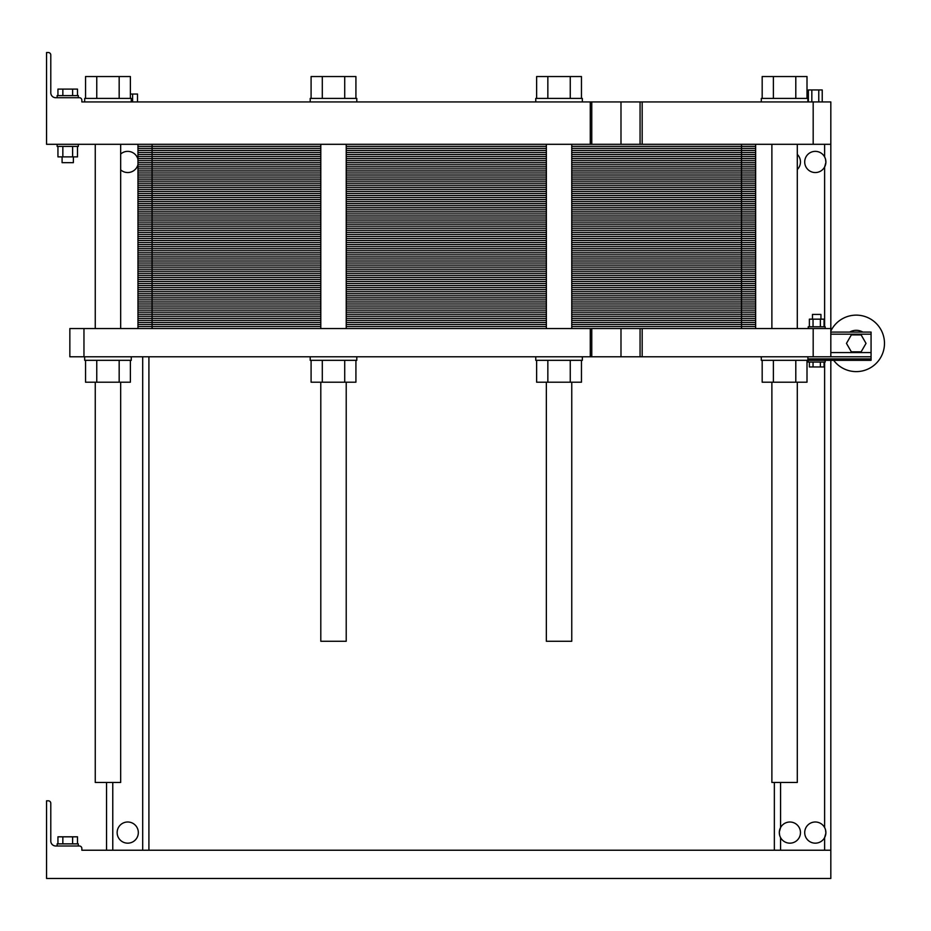 <?xml version="1.0" encoding="UTF-8"?>
<svg xmlns="http://www.w3.org/2000/svg" width="931" height="931" viewBox="0 0 931 931"><rect width="100%" height="100%" fill="white"/><g stroke="black" fill="none" stroke-linecap="round" stroke-linejoin="round"><path stroke-width="1.4" d="M830.824 144.305L830.824 101.945L813.182 101.945L813.182 144.305L830.824 144.305L830.824 356.782L871.067 356.782L871.067 360.32L807.887 360.32L807.887 356.782M830.824 360.32L830.824 878.468L46.55 878.468L46.55 800.811L48.319 800.811A2.467 2.467 0 0 1 50.786 803.278L50.786 841.054A4.946 4.946 0 0 0 55.732 845.988L79.379 845.988A2.467 2.467 0 0 1 81.847 848.467L81.847 850.224L830.824 850.224M148.913 850.224L148.913 356.782L148.913 850.224M825.576 159.387L825.878 162.483L824.622 166.986L825.494 164.799L824.622 166.986L824.622 326.781M825.576 830.021L825.878 833.105L824.622 837.609A10.59 10.59 0 0 0 811.588 822.667A10.59 10.59 0 0 0 807.317 839.541A10.59 10.59 0 0 0 824.622 837.609L825.494 835.433M546.346 382.199L546.346 641.273L571.762 641.273L571.762 382.199M320.799 382.199L320.799 641.273L346.216 641.273L346.216 382.199M120.669 382.199L120.669 782.459L95.253 782.459L95.253 382.199M140.441 101.945L246.331 101.945M647.999 101.945L753.889 101.945M825.366 158.666L824.622 156.92A10.59 10.59 0 0 0 807.317 154.988A10.59 10.59 0 0 0 811.588 171.874A10.59 10.59 0 0 0 824.622 156.92L825.285 158.421M797.297 169.512A10.59 10.59 0 0 0 797.297 154.395M137.963 159.248A10.59 10.59 0 0 0 120.669 154.057M120.669 169.849A10.59 10.59 0 0 0 137.963 164.659M81.847 100.187L81.847 101.945L81.847 100.187A2.467 2.467 0 0 0 79.379 97.72L55.732 97.72A4.946 4.946 0 0 1 50.786 92.774L50.786 55.01A2.467 2.467 0 0 0 48.319 52.532L46.55 52.532L46.55 144.305L813.182 144.305M81.847 101.945L813.182 101.945M46.55 52.532L48.319 52.532M50.786 92.774A4.946 4.946 0 0 0 55.732 97.72L57.14 97.72L57.14 95.602L78.32 95.602L78.32 97.72L79.379 97.72M808.376 101.945L808.376 89.946L822.224 89.946L822.224 101.945M811.832 101.945L811.832 89.946M818.768 101.945L818.768 89.946M130.387 94.043L137.509 94.043L137.509 101.945M132.621 101.945L132.621 94.043M78.32 144.305L78.32 146.423L57.14 146.423L57.14 144.305M73.374 156.874L73.374 162.657L62.086 162.657L62.086 156.874M57.943 95.602L57.943 89.097L77.506 89.097L77.506 95.602M72.618 95.602L72.618 89.097M62.843 95.602L62.843 89.097M77.506 146.423L77.506 156.874L57.943 156.874L57.943 146.423M72.618 146.423L72.618 156.874M62.843 146.423L62.843 156.874M84.674 101.945L84.674 98.418L131.259 98.418L131.259 101.945M535.756 101.945L535.756 98.418L582.341 98.418L582.341 101.945M761.302 101.945L761.302 98.418L807.887 98.418L807.887 101.945M310.209 101.945L310.209 98.418L356.806 98.418L356.806 101.945M85.547 98.418L85.547 76.54L130.387 76.54L130.387 98.418M119.168 98.418L119.168 76.54M96.754 98.418L96.754 76.54M536.628 98.418L536.628 76.54L581.468 76.54L581.468 98.418M570.261 98.418L570.261 76.54M547.847 98.418L547.847 76.54M762.175 98.418L762.175 76.54L807.002 76.54L807.002 98.418M795.796 98.418L795.796 76.54M773.382 98.418L773.382 76.54M311.094 98.418L311.094 76.54L355.921 76.54L355.921 98.418M344.714 98.418L344.714 76.54M322.301 98.418L322.301 76.54M797.297 382.199L797.297 782.459L771.88 782.459L771.88 382.199M106.553 782.459L106.553 850.224L106.553 782.459M774.359 782.459L774.359 850.224M779.608 835.142L779.305 832.058L780.574 827.554A10.59 10.59 0 0 0 787.289 842.846A10.59 10.59 0 0 0 800.474 832.582A10.59 10.59 0 0 0 780.574 827.554L779.689 829.73M138.323 832.582A10.59 10.59 0 0 0 122.438 823.411A10.59 10.59 0 0 0 122.438 841.752A10.59 10.59 0 0 0 138.323 832.582M57.14 845.988L57.14 843.87L78.32 843.87L78.32 845.988M57.943 843.87L57.943 836.818L77.506 836.818L77.506 843.87M72.618 843.87L72.618 836.818M62.843 843.87L62.843 836.818M779.678 829.754L780.574 827.554L780.574 782.459M779.317 832L779.305 832.977M779.387 833.932L779.631 835.212M825.506 835.398L824.622 837.609L824.622 850.224M825.878 162.529L825.878 161.552M755.646 144.305L755.646 154.546L571.762 154.546L755.646 154.546L755.646 164.775L571.762 164.775L755.646 164.775L755.646 175.016L571.762 175.016L755.646 175.016L755.646 185.246L571.762 185.246L755.646 185.246L755.646 195.487L571.762 195.487L755.646 195.487L755.646 205.716L571.762 205.716L755.646 205.716L755.646 215.957L571.762 215.957L755.646 215.957L755.646 226.186L571.762 226.186L755.646 226.186L755.646 236.427L571.762 236.427L755.646 236.427L755.646 246.668L571.762 246.668L755.646 246.668L755.646 256.898L571.762 256.898L755.646 256.898L755.646 267.139L571.762 267.139L755.646 267.139L755.646 277.368L571.762 277.368L755.646 277.368L755.646 287.609L571.762 287.609L755.646 287.609L755.646 297.839L571.762 297.839L755.646 297.839L755.646 308.08L571.762 308.08L755.646 308.08L755.646 318.321L571.762 318.321L755.646 318.321L755.646 328.55M137.963 144.305L137.963 328.55M152.09 144.305L152.09 154.546L137.963 154.546L320.799 154.546L152.09 154.546L320.799 154.546L152.09 154.546L152.09 164.775L137.963 164.775L320.799 164.775L152.09 164.775L320.799 164.775L152.09 164.775L152.09 175.016L137.963 175.016L320.799 175.016L152.09 175.016L320.799 175.016L152.09 175.016L152.09 185.246L137.963 185.246L320.799 185.246L152.09 185.246L320.799 185.246L152.09 185.246L152.09 195.487L137.963 195.487L320.799 195.487L152.09 195.487L320.799 195.487L152.09 195.487L152.09 205.716L137.963 205.716L320.799 205.716L152.09 205.716L320.799 205.716L152.09 205.716L152.09 215.957L137.963 215.957L320.799 215.957L152.09 215.957L320.799 215.957L152.09 215.957L152.09 226.186L137.963 226.186L320.799 226.186L152.09 226.186L320.799 226.186L152.09 226.186L152.09 236.427L137.963 236.427L320.799 236.427L152.09 236.427L320.799 236.427L152.09 236.427L152.09 246.668L137.963 246.668L320.799 246.668L152.09 246.668L320.799 246.668L152.09 246.668L152.09 256.898L137.963 256.898L320.799 256.898L152.09 256.898L320.799 256.898L152.09 256.898L152.09 267.139L137.963 267.139L320.799 267.139L152.09 267.139L320.799 267.139L152.09 267.139L152.09 277.368L137.963 277.368L320.799 277.368L152.09 277.368L320.799 277.368L152.09 277.368L152.09 287.609L137.963 287.609L320.799 287.609L152.09 287.609L320.799 287.609L152.09 287.609L152.09 297.839L137.963 297.839L320.799 297.839L152.09 297.839L320.799 297.839L152.09 297.839L152.09 308.08L137.963 308.08L320.799 308.08L152.09 308.08L320.799 308.08L152.09 308.08L152.09 318.321L137.963 318.321L320.799 318.321L152.09 318.321L320.799 318.321L152.09 318.321L152.09 328.55M546.346 154.546L346.216 154.546L546.346 154.546M808.236 328.55L808.236 326.781L825.18 326.781L825.18 328.55M824.051 326.781L824.051 319.158L820.374 319.158L820.374 326.781M809.376 326.781L809.376 319.158L820.374 319.158M813.042 326.781L813.042 319.158M812.472 319.158L812.472 314.434L820.944 314.434L820.944 319.158M84.674 356.782L84.674 360.32L131.259 360.32L131.259 356.782M830.824 332.076L871.067 332.076L871.067 356.782L83.965 356.782L83.965 328.55L830.824 328.55M130.387 360.32L130.387 382.199L119.168 382.199L119.168 360.32M85.547 360.32L85.547 382.199L119.168 382.199M96.754 360.32L96.754 382.199M310.209 356.782L310.209 360.32L356.806 360.32L356.806 356.782M355.921 360.32L355.921 382.199L344.714 382.199L344.714 360.32M311.094 360.32L311.094 382.199L344.714 382.199M322.301 360.32L322.301 382.199M809.376 362.078L809.376 366.954L813.042 366.954L813.042 362.078M824.051 362.078L824.051 366.954L813.042 366.954M820.374 362.078L820.374 366.954M825.18 360.32L825.18 362.078L808.236 362.078L808.236 360.32M761.302 356.782L761.302 360.32L807.887 360.32M807.002 360.32L807.002 382.199L795.796 382.199L795.796 360.32M762.175 360.32L762.175 382.199L795.796 382.199M773.382 360.32L773.382 382.199M535.756 356.782L535.756 360.32L582.341 360.32L582.341 356.782M581.468 360.32L581.468 382.199L570.261 382.199L570.261 360.32M536.628 360.32L536.628 382.199L570.261 382.199M547.847 360.32L547.847 382.199M849.689 332.076A13.057 13.057 0 0 1 862.804 332.076A13.057 13.057 0 0 0 849.689 332.076L862.804 332.076M861.128 351.848L866.028 343.376L861.128 334.904L851.353 334.904L846.465 343.376L851.353 351.848L861.128 351.848M83.965 328.55L69.848 328.55L69.848 356.782L83.965 356.782M813.182 356.782L813.182 328.55M833.652 360.32A28.233 28.233 0 0 0 876.548 362.997A28.233 28.233 0 0 0 872.417 320.229A28.233 28.233 0 0 0 830.824 331.064M546.346 164.775L346.216 164.775L546.346 164.775M546.346 175.016L346.216 175.016L546.346 175.016M546.346 185.246L346.216 185.246L546.346 185.246M546.346 195.487L346.216 195.487L546.346 195.487M546.346 205.716L346.216 205.716L546.346 205.716M546.346 215.957L346.216 215.957L546.346 215.957M546.346 226.186L346.216 226.186L546.346 226.186M546.346 236.427L346.216 236.427L546.346 236.427M546.346 246.668L346.216 246.668L546.346 246.668M546.346 256.898L346.216 256.898L546.346 256.898M546.346 267.139L346.216 267.139L546.346 267.139M546.346 277.368L346.216 277.368L546.346 277.368M546.346 287.609L346.216 287.609L546.346 287.609M546.346 297.839L346.216 297.839L546.346 297.839M546.346 308.08L346.216 308.08L546.346 308.08M546.346 318.321L346.216 318.321L546.346 318.321M137.963 146.353L320.799 146.353M346.216 146.353L546.346 146.353M571.762 146.353L755.646 146.353M137.963 148.401L320.799 148.401M346.216 148.401L546.346 148.401M571.762 148.401L755.646 148.401M137.963 150.45L320.799 150.45M346.216 150.45L546.346 150.45M571.762 150.45L755.646 150.45M137.963 152.498L320.799 152.498M346.216 152.498L546.346 152.498M571.762 152.498L755.646 152.498M741.53 144.305L741.53 154.546L571.762 154.546L755.646 154.546L741.53 154.546L741.53 164.775L755.646 164.775L741.53 164.775L741.53 175.016L755.646 175.016L741.53 175.016L741.53 185.246L755.646 185.246L741.53 185.246L741.53 195.487L755.646 195.487L741.53 195.487L741.53 205.716L755.646 205.716L741.53 205.716L741.53 215.957L755.646 215.957L741.53 215.957L741.53 226.186L755.646 226.186L741.53 226.186L741.53 236.427L755.646 236.427L741.53 236.427L741.53 246.668L755.646 246.668L741.53 246.668L741.53 256.898L755.646 256.898L741.53 256.898L741.53 267.139L755.646 267.139L741.53 267.139L741.53 277.368L755.646 277.368L741.53 277.368L741.53 287.609L755.646 287.609L741.53 287.609L741.53 297.839L755.646 297.839L741.53 297.839L741.53 308.08L755.646 308.08L741.53 308.08L741.53 318.321L755.646 318.321L741.53 318.321L741.53 328.55M137.963 156.583L320.799 156.583M346.216 156.583L546.346 156.583M571.762 156.583L755.646 156.583M137.963 158.631L320.799 158.631M346.216 158.631L546.346 158.631M571.762 158.631L755.646 158.631M137.963 160.679L320.799 160.679M346.216 160.679L546.346 160.679M571.762 160.679L755.646 160.679M137.963 162.727L320.799 162.727M346.216 162.727L546.346 162.727M571.762 162.727L755.646 162.727M571.762 164.775L741.53 164.775L571.762 164.775M137.963 164.775L152.09 164.775L137.963 164.775M137.963 166.824L320.799 166.824M346.216 166.824L546.346 166.824M571.762 166.824L755.646 166.824M137.963 168.872L320.799 168.872M346.216 168.872L546.346 168.872M571.762 168.872L755.646 168.872M137.963 170.92L320.799 170.92M346.216 170.92L546.346 170.92M571.762 170.92L755.646 170.92M137.963 172.968L320.799 172.968M346.216 172.968L546.346 172.968M571.762 172.968L755.646 172.968M571.762 175.016L741.53 175.016L571.762 175.016M137.963 175.016L152.09 175.016L137.963 175.016M137.963 177.065L320.799 177.065M346.216 177.065L546.346 177.065M571.762 177.065L755.646 177.065M137.963 179.113L320.799 179.113M346.216 179.113L546.346 179.113M571.762 179.113L755.646 179.113M137.963 181.149L320.799 181.149M346.216 181.149L546.346 181.149M571.762 181.149L755.646 181.149M137.963 183.198L320.799 183.198M346.216 183.198L546.346 183.198M571.762 183.198L755.646 183.198M571.762 185.246L741.53 185.246L571.762 185.246M137.963 185.246L152.09 185.246L137.963 185.246M137.963 187.294L320.799 187.294M346.216 187.294L546.346 187.294M571.762 187.294L755.646 187.294M137.963 189.342L320.799 189.342M346.216 189.342L546.346 189.342M571.762 189.342L755.646 189.342M137.963 191.39L320.799 191.39M346.216 191.39L546.346 191.39M571.762 191.39L755.646 191.39M137.963 193.439L320.799 193.439M346.216 193.439L546.346 193.439M571.762 193.439L755.646 193.439M571.762 195.487L741.53 195.487L571.762 195.487M137.963 195.487L152.09 195.487L137.963 195.487M137.963 197.535L320.799 197.535M346.216 197.535L546.346 197.535M571.762 197.535L755.646 197.535M137.963 199.583L320.799 199.583M346.216 199.583L546.346 199.583M571.762 199.583L755.646 199.583M137.963 201.631L320.799 201.631M346.216 201.631L546.346 201.631M571.762 201.631L755.646 201.631M137.963 203.668L320.799 203.668M346.216 203.668L546.346 203.668M571.762 203.668L755.646 203.668M571.762 205.716L741.53 205.716L571.762 205.716M137.963 205.716L152.09 205.716L137.963 205.716M137.963 207.764L320.799 207.764M346.216 207.764L546.346 207.764M571.762 207.764L755.646 207.764M137.963 209.812L320.799 209.812M346.216 209.812L546.346 209.812M571.762 209.812L755.646 209.812M137.963 211.861L320.799 211.861M346.216 211.861L546.346 211.861M571.762 211.861L755.646 211.861M137.963 213.909L320.799 213.909M346.216 213.909L546.346 213.909M571.762 213.909L755.646 213.909M571.762 215.957L741.53 215.957L571.762 215.957M137.963 215.957L152.09 215.957L137.963 215.957M137.963 218.005L320.799 218.005M346.216 218.005L546.346 218.005M571.762 218.005L755.646 218.005M137.963 220.053L320.799 220.053M346.216 220.053L546.346 220.053M571.762 220.053L755.646 220.053M137.963 222.102L320.799 222.102M346.216 222.102L546.346 222.102M571.762 222.102L755.646 222.102M137.963 224.15L320.799 224.15M346.216 224.15L546.346 224.15M571.762 224.15L755.646 224.15M571.762 226.186L741.53 226.186L571.762 226.186M137.963 226.186L152.09 226.186L137.963 226.186M137.963 228.235L320.799 228.235M346.216 228.235L546.346 228.235M571.762 228.235L755.646 228.235M137.963 230.283L320.799 230.283M346.216 230.283L546.346 230.283M571.762 230.283L755.646 230.283M137.963 232.331L320.799 232.331M346.216 232.331L546.346 232.331M571.762 232.331L755.646 232.331M137.963 234.379L320.799 234.379M346.216 234.379L546.346 234.379M571.762 234.379L755.646 234.379M571.762 236.427L741.53 236.427L571.762 236.427M137.963 236.427L152.09 236.427L137.963 236.427M137.963 238.476L320.799 238.476M346.216 238.476L546.346 238.476M571.762 238.476L755.646 238.476M137.963 240.524L320.799 240.524M346.216 240.524L546.346 240.524M571.762 240.524L755.646 240.524M137.963 242.572L320.799 242.572M346.216 242.572L546.346 242.572M571.762 242.572L755.646 242.572M137.963 244.62L320.799 244.62M346.216 244.62L546.346 244.62M571.762 244.62L755.646 244.62M571.762 246.668L741.53 246.668L571.762 246.668M137.963 246.668L152.09 246.668L137.963 246.668M137.963 248.717L320.799 248.717M346.216 248.717L546.346 248.717M571.762 248.717L755.646 248.717M137.963 250.753L320.799 250.753M346.216 250.753L546.346 250.753M571.762 250.753L755.646 250.753M137.963 252.801L320.799 252.801M346.216 252.801L546.346 252.801M571.762 252.801L755.646 252.801M137.963 254.85L320.799 254.85M346.216 254.85L546.346 254.85M571.762 254.85L755.646 254.85M571.762 256.898L741.53 256.898L571.762 256.898M137.963 256.898L152.09 256.898L137.963 256.898M137.963 258.946L320.799 258.946M346.216 258.946L546.346 258.946M571.762 258.946L755.646 258.946M137.963 260.994L320.799 260.994M346.216 260.994L546.346 260.994M571.762 260.994L755.646 260.994M137.963 263.042L320.799 263.042M346.216 263.042L546.346 263.042M571.762 263.042L755.646 263.042M137.963 265.091L320.799 265.091M346.216 265.091L546.346 265.091M571.762 265.091L755.646 265.091M571.762 267.139L741.53 267.139L571.762 267.139M137.963 267.139L152.09 267.139L137.963 267.139M137.963 269.187L320.799 269.187M346.216 269.187L546.346 269.187M571.762 269.187L755.646 269.187M137.963 271.235L320.799 271.235M346.216 271.235L546.346 271.235M571.762 271.235L755.646 271.235M137.963 273.272L320.799 273.272M346.216 273.272L546.346 273.272M571.762 273.272L755.646 273.272M137.963 275.32L320.799 275.32M346.216 275.32L546.346 275.32M571.762 275.32L755.646 275.32M571.762 277.368L741.53 277.368L571.762 277.368M137.963 277.368L152.09 277.368L137.963 277.368M137.963 279.416L320.799 279.416M346.216 279.416L546.346 279.416M571.762 279.416L755.646 279.416M137.963 281.465L320.799 281.465M346.216 281.465L546.346 281.465M571.762 281.465L755.646 281.465M137.963 283.513L320.799 283.513M346.216 283.513L546.346 283.513M571.762 283.513L755.646 283.513M137.963 285.561L320.799 285.561M346.216 285.561L546.346 285.561M571.762 285.561L755.646 285.561M571.762 287.609L741.53 287.609L571.762 287.609M137.963 287.609L152.09 287.609L137.963 287.609M137.963 289.657L320.799 289.657M346.216 289.657L546.346 289.657M571.762 289.657L755.646 289.657M137.963 291.706L320.799 291.706M346.216 291.706L546.346 291.706M571.762 291.706L755.646 291.706M137.963 293.754L320.799 293.754M346.216 293.754L546.346 293.754M571.762 293.754L755.646 293.754M137.963 295.802L320.799 295.802M346.216 295.802L546.346 295.802M571.762 295.802L755.646 295.802M571.762 297.839L741.53 297.839L571.762 297.839M137.963 297.839L152.09 297.839L137.963 297.839M137.963 299.887L320.799 299.887M346.216 299.887L546.346 299.887M571.762 299.887L755.646 299.887M137.963 301.935L320.799 301.935M346.216 301.935L546.346 301.935M571.762 301.935L755.646 301.935M137.963 303.983L320.799 303.983M346.216 303.983L546.346 303.983M571.762 303.983L755.646 303.983M137.963 306.031L320.799 306.031M346.216 306.031L546.346 306.031M571.762 306.031L755.646 306.031M571.762 308.08L741.53 308.08L571.762 308.08M137.963 308.08L152.09 308.08L137.963 308.08M137.963 310.128L320.799 310.128M346.216 310.128L546.346 310.128M571.762 310.128L755.646 310.128M137.963 312.176L320.799 312.176M346.216 312.176L546.346 312.176M571.762 312.176L755.646 312.176M137.963 314.224L320.799 314.224M346.216 314.224L546.346 314.224M571.762 314.224L755.646 314.224M137.963 316.272L320.799 316.272M346.216 316.272L546.346 316.272M571.762 316.272L755.646 316.272M571.762 318.321L741.53 318.321L571.762 318.321M137.963 318.321L152.09 318.321L137.963 318.321M137.963 320.357L320.799 320.357M346.216 320.357L546.346 320.357M571.762 320.357L755.646 320.357M137.963 322.405L320.799 322.405M346.216 322.405L546.346 322.405M571.762 322.405L755.646 322.405M137.963 324.454L320.799 324.454M346.216 324.454L546.346 324.454M571.762 324.454L755.646 324.454M137.963 326.502L320.799 326.502M346.216 326.502L546.346 326.502M571.762 326.502L755.646 326.502M142.699 850.224L142.699 356.782M824.622 144.305L824.622 156.92M824.622 827.554L824.622 362.078M590.277 144.305L590.277 101.945M591.767 144.305L591.767 101.945M620.989 144.305L620.989 101.945M642.181 144.305L642.181 101.945M112.767 782.459L112.767 850.224M780.574 837.609L780.574 850.224M807.887 358.9L871.067 358.9M830.824 352.558L871.067 352.558M830.824 334.194L871.067 334.194M591.767 356.782L591.767 328.55M590.277 356.782L590.277 328.55M620.989 356.782L620.989 328.55M642.181 356.782L642.181 328.55M546.346 144.305L546.346 328.55M571.762 144.305L571.762 328.55M320.799 144.305L320.799 328.55M346.216 144.305L346.216 328.55M95.253 144.305L95.253 328.55M120.669 144.305L120.669 328.55M640.062 144.305L640.062 101.945M771.88 144.305L771.88 328.55M797.297 144.305L797.297 328.55M640.062 356.782L640.062 328.55"/></g></svg>
